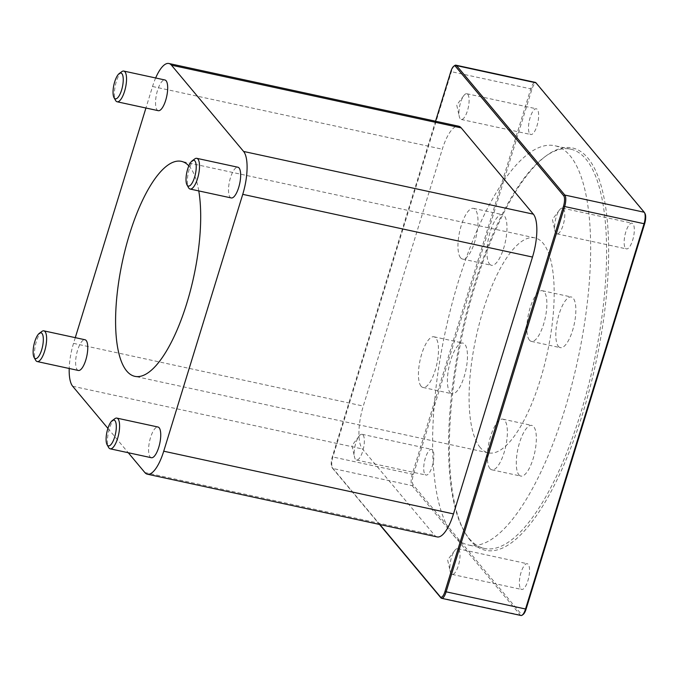 <?xml version="1.0" encoding="UTF-8"?>
<svg xmlns="http://www.w3.org/2000/svg" width="679" height="679" viewBox="0 0 679 679"><rect width="100%" height="100%" fill="white"/><g stroke="black" fill="none" stroke-linecap="round" stroke-linejoin="round"><path stroke-width="0.51" stroke-dasharray="3.4 2.55" d="M489.542 264.046A25.921 8.598 -77.8 0 0 491.469 265.302A25.921 8.598 -77.8 0 0 505.354 241.783A25.921 8.598 -77.8 0 0 502.435 214.632A25.921 8.598 -77.8 0 0 489.304 234.976A25.921 8.598 -77.8 0 0 489.542 264.046M460.566 257.774A25.921 8.598 102.2 0 1 460.337 228.704A25.921 8.598 102.2 0 1 473.458 208.36A25.921 8.598 102.2 0 1 476.378 235.511A25.921 8.598 102.2 0 1 462.492 259.038A25.921 8.598 102.2 0 1 460.566 257.774M518.909 474.833A25.921 8.598 -77.8 0 0 520.835 476.089A25.921 8.598 -77.8 0 0 534.721 452.57A25.921 8.598 -77.8 0 0 531.801 425.419A25.921 8.598 -77.8 0 0 518.671 445.764A25.921 8.598 -77.8 0 0 518.909 474.833M489.932 468.561A25.921 8.598 102.2 0 1 489.703 439.491A25.921 8.598 102.2 0 1 502.825 419.147A25.921 8.598 102.2 0 1 505.745 446.298A25.921 8.598 102.2 0 1 491.859 469.817A25.921 8.598 102.2 0 1 489.932 468.561M558.418 346.4A25.921 8.598 -77.8 0 0 560.345 347.656A25.921 8.598 -77.8 0 0 574.23 324.138A25.921 8.598 -77.8 0 0 571.311 296.986A25.921 8.598 -77.8 0 0 558.189 317.331A25.921 8.598 -77.8 0 0 558.418 346.4M529.442 340.128A25.921 8.598 102.2 0 1 529.213 311.058A25.921 8.598 102.2 0 1 542.334 290.714A25.921 8.598 102.2 0 1 545.254 317.865A25.921 8.598 102.2 0 1 531.368 341.393A25.921 8.598 102.2 0 1 529.442 340.128M450.033 392.479A25.921 8.598 -77.8 0 0 451.959 393.735A25.921 8.598 -77.8 0 0 465.845 370.216A25.921 8.598 -77.8 0 0 462.925 343.065A25.921 8.598 -77.8 0 0 449.795 363.409A25.921 8.598 -77.8 0 0 450.033 392.479M421.056 386.207A25.921 8.598 102.2 0 1 420.819 357.137A25.921 8.598 102.2 0 1 433.949 336.792A25.921 8.598 102.2 0 1 436.869 363.944A25.921 8.598 102.2 0 1 422.983 387.463A25.921 8.598 102.2 0 1 421.056 386.207M454.701 65.54A9.43 3.123 -77.8 0 0 451.45 71.456L332.914 456.746A9.43 3.123 -77.8 0 0 332.438 468.086A9.43 3.123 -77.8 0 0 332.685 468.451L379.51 524.443M379.867 524.519L332.082 467.381A8.488 2.809 102.2 0 1 331.861 467.059A8.488 2.809 102.2 0 1 332.294 456.857L435.545 121.218M521.005 615.505A9.43 3.123 102.2 0 1 520.309 615.047L412.077 485.629A9.43 3.123 102.2 0 1 412.306 473.934L530.842 88.643A9.43 3.123 102.2 0 1 535.29 82.371M437.149 536.919A34.57 11.458 102.2 0 1 434.577 535.239L362.425 448.963A34.57 11.458 102.2 0 1 363.282 406.067L442.301 149.21A34.57 11.458 102.2 0 1 458.631 126.209M645.05 213.63A8.488 2.809 -77.8 0 0 644.829 213.308L536.588 83.89A8.488 2.809 -77.8 0 0 531.954 89.127L413.426 474.417A8.488 2.809 -77.8 0 0 413.214 484.942L521.447 614.359A8.488 2.809 -77.8 0 0 523.161 614.453M470.207 540.306A205.822 68.24 102.2 0 1 464.818 532.387A205.822 68.24 102.2 0 1 462.323 334.688A205.822 68.24 102.2 0 1 546.349 155.712A205.822 68.24 102.2 0 1 597.944 352.817A205.822 68.24 102.2 0 1 470.207 540.306M529.807 133.882A13.164 4.363 -77.8 0 0 530.783 134.518A13.164 4.363 -77.8 0 0 537.454 124.189A13.164 4.363 -77.8 0 0 537.327 109.429A13.164 4.363 -77.8 0 0 536.351 108.793A13.164 4.363 -77.8 0 0 529.688 119.122A13.164 4.363 -77.8 0 0 529.807 133.882M520.708 588.82A13.164 4.363 -77.8 0 0 521.684 589.457A13.164 4.363 -77.8 0 0 528.347 579.128A13.164 4.363 -77.8 0 0 528.228 564.368A13.164 4.363 -77.8 0 0 527.252 563.731A13.164 4.363 -77.8 0 0 520.589 574.061A13.164 4.363 -77.8 0 0 520.708 588.82M625.478 248.268A13.164 4.363 -77.8 0 0 626.454 248.904A13.164 4.363 -77.8 0 0 633.117 238.575A13.164 4.363 -77.8 0 0 632.998 223.815A13.164 4.363 -77.8 0 0 632.022 223.179A13.164 4.363 -77.8 0 0 625.359 233.508A13.164 4.363 -77.8 0 0 625.478 248.268M425.046 474.434A13.164 4.363 -77.8 0 0 426.022 475.071A13.164 4.363 -77.8 0 0 432.684 464.742A13.164 4.363 -77.8 0 0 432.565 449.982A13.164 4.363 -77.8 0 0 431.589 449.345A13.164 4.363 -77.8 0 0 424.918 459.675A13.164 4.363 -77.8 0 0 425.046 474.434M469.206 538.54A204.252 67.722 -77.8 0 0 484.365 548.437A204.252 67.722 -77.8 0 0 593.76 363.138A204.252 67.722 -77.8 0 0 570.776 149.176A204.252 67.722 -77.8 0 0 544.762 156.874A204.252 67.722 -77.8 0 0 461.389 334.484A204.252 67.722 -77.8 0 0 463.859 530.672A204.252 67.722 -77.8 0 0 469.206 538.54M453.266 535.086A204.252 67.722 -77.8 0 0 468.425 544.991A204.252 67.722 -77.8 0 0 577.821 359.683A204.252 67.722 -77.8 0 0 554.845 145.73A204.252 67.722 -77.8 0 0 451.416 306.025A204.252 67.722 -77.8 0 0 453.266 535.086M121.787 71.66A15.71 5.211 -77.8 0 0 115.371 85.325A15.71 5.211 -77.8 0 0 115.566 100.416M158.283 110.685A15.71 5.211 102.2 0 1 157.121 109.93A15.71 5.211 102.2 0 1 156.976 92.31A15.71 5.211 102.2 0 1 164.929 79.978M41.869 331.445A15.71 5.211 -77.8 0 0 35.452 345.102A15.71 5.211 -77.8 0 0 35.648 360.193M78.365 370.471A15.71 5.211 102.2 0 1 77.202 369.707A15.71 5.211 102.2 0 1 77.058 352.087A15.71 5.211 102.2 0 1 85.011 339.755M114.844 418.697A15.71 5.211 -77.8 0 0 108.428 432.362A15.71 5.211 -77.8 0 0 108.623 447.453M151.341 457.722A15.71 5.211 102.2 0 1 150.178 456.967A15.71 5.211 102.2 0 1 150.034 439.338A15.71 5.211 102.2 0 1 157.986 427.015M194.763 158.92A15.71 5.211 -77.8 0 0 188.346 172.585A15.71 5.211 -77.8 0 0 188.541 187.676M231.259 197.945A15.71 5.211 102.2 0 1 230.096 197.182A15.71 5.211 102.2 0 1 229.952 179.562A15.71 5.211 102.2 0 1 237.913 167.229M480.206 447.52A109.981 36.462 102.2 0 1 479.204 324.18A109.981 36.462 102.2 0 1 534.899 237.871A109.981 36.462 102.2 0 1 547.274 353.072A109.981 36.462 102.2 0 1 488.371 452.851A109.981 36.462 102.2 0 1 480.206 447.52M188.838 165.871A109.981 36.462 102.2 0 1 198.777 190.918M467.789 94.381A13.164 4.363 102.2 0 1 467.907 109.141A13.164 4.363 102.2 0 1 461.245 119.462A13.164 4.363 102.2 0 1 460.269 118.825A13.164 4.363 102.2 0 1 459.276 116.499A13.164 4.363 102.2 0 1 463.791 95.629A13.164 4.363 102.2 0 1 466.812 93.736A13.164 4.363 102.2 0 1 467.789 94.381M458.69 549.319A13.164 4.363 102.2 0 1 458.809 564.079A13.164 4.363 102.2 0 1 452.146 574.409A13.164 4.363 102.2 0 1 451.17 573.763A13.164 4.363 102.2 0 1 450.177 571.438A13.164 4.363 102.2 0 1 454.692 550.567A13.164 4.363 102.2 0 1 457.714 548.683A13.164 4.363 102.2 0 1 458.69 549.319M563.46 208.767A13.164 4.363 102.2 0 1 563.578 223.527A13.164 4.363 102.2 0 1 556.916 233.856A13.164 4.363 102.2 0 1 555.94 233.211A13.164 4.363 102.2 0 1 554.947 230.885A13.164 4.363 102.2 0 1 559.462 210.015A13.164 4.363 102.2 0 1 562.484 208.13A13.164 4.363 102.2 0 1 563.46 208.767M363.019 434.933A13.164 4.363 102.2 0 1 363.146 449.693A13.164 4.363 102.2 0 1 356.475 460.014A13.164 4.363 102.2 0 1 355.499 459.377A13.164 4.363 102.2 0 1 354.506 457.052A13.164 4.363 102.2 0 1 359.03 436.181A13.164 4.363 102.2 0 1 362.043 434.288A13.164 4.363 102.2 0 1 363.019 434.933M155.661 77.966A34.57 11.458 -77.8 0 0 152.546 86.496L145.934 108.012M75.284 337.65L73.527 343.362A34.57 11.458 -77.8 0 0 69.207 368.485M107.91 428.381L128.272 452.732M531.954 89.127L450.822 71.567M413.426 474.417L332.294 456.857M413.214 484.942L412.077 485.629L332.685 468.451L332.082 467.381M440.917 597.86L520.309 615.047L521.447 614.359M535.994 82.83L536.588 83.89M644.227 212.238L644.829 213.308M152.546 86.496L442.301 149.21M73.527 343.362L363.282 406.067M72.67 386.249L362.425 448.963M144.831 472.525L434.577 535.239M462.492 259.038L491.469 265.302M473.458 208.36L502.435 214.632M491.859 469.817L520.835 476.089M502.825 419.147L531.801 425.419M531.368 341.393L560.345 347.656M542.334 290.714L571.311 296.986M422.983 387.463L451.959 393.735M433.949 336.792L462.925 343.065M331.861 467.059L332.438 468.086M463.859 530.672L464.818 532.387M544.762 156.874L546.349 155.712M570.776 149.176L554.845 145.73M484.365 548.437L468.425 544.991M534.899 237.871L181.403 161.356M488.371 452.851L134.875 376.344M463.791 95.629L456.738 105.024L459.276 116.499M461.245 119.462L530.783 134.518M466.812 93.736L536.351 108.793M454.692 550.567L447.639 559.963L450.177 571.438M452.146 574.409L521.684 589.457M457.714 548.683L527.252 563.731M559.462 210.015L552.409 219.41L554.947 230.885M556.916 233.856L626.454 248.904M562.484 208.13L632.022 223.179M359.03 436.181L351.968 445.577L354.506 457.052M356.475 460.014L426.022 475.071M362.043 434.288L431.589 449.345"/><path stroke-width="1.02" d="M435.545 121.218L450.822 71.567A8.488 2.809 102.2 0 1 453.75 66.236A8.488 2.809 102.2 0 1 455.465 66.33L563.697 195.747A8.488 2.809 102.2 0 1 563.485 206.272L444.957 591.562A8.488 2.809 102.2 0 1 440.315 596.799L379.867 524.519M379.51 524.443L440.917 597.86A9.43 3.123 -77.8 0 0 441.613 598.318A9.43 3.123 -77.8 0 0 446.069 592.046L564.605 206.755A9.43 3.123 -77.8 0 0 564.835 195.06L456.602 65.642A9.43 3.123 -77.8 0 0 455.898 65.184A9.43 3.123 -77.8 0 0 454.701 65.54L453.75 66.236M455.898 65.184L535.29 82.371A9.43 3.123 102.2 0 1 535.994 82.83L644.227 212.238A9.43 3.123 102.2 0 1 644.473 212.603A9.43 3.123 102.2 0 1 643.998 223.934L525.461 609.233A9.43 3.123 102.2 0 1 522.21 615.149A9.43 3.123 102.2 0 1 521.005 615.505L441.613 598.318M168.884 63.495L458.631 126.209A34.57 11.458 102.2 0 1 461.202 127.89L533.355 214.165A34.57 11.458 102.2 0 1 532.497 257.052L453.479 513.918A34.57 11.458 102.2 0 1 437.149 536.919L147.394 474.205A34.57 11.458 -77.8 0 0 163.724 451.204L242.743 194.347A34.57 11.458 -77.8 0 0 243.6 151.451L171.447 65.176A34.57 11.458 -77.8 0 0 168.884 63.495A34.57 11.458 -77.8 0 0 155.661 77.966M522.21 615.149L523.161 614.453A8.488 2.809 -77.8 0 0 526.089 609.122L644.617 223.832A8.488 2.809 -77.8 0 0 645.05 213.63L644.473 212.603M114.378 98.183A13.198 4.38 102.2 0 1 114.03 97.674A13.198 4.38 102.2 0 1 113.868 85.002A13.198 4.38 102.2 0 1 119.258 73.527A13.198 4.38 102.2 0 1 122.568 86.165A13.198 4.38 102.2 0 1 114.378 98.183M114.03 97.674L115.566 100.416A15.71 5.211 -77.8 0 0 115.973 101.018A15.71 5.211 -77.8 0 0 117.136 101.782A15.71 5.211 -77.8 0 0 125.556 87.532A15.71 5.211 -77.8 0 0 123.79 71.074A15.71 5.211 -77.8 0 0 121.787 71.66L119.258 73.527M123.79 71.074L164.929 79.978A15.71 5.211 102.2 0 1 166.703 96.435A15.71 5.211 102.2 0 1 158.283 110.685L117.136 101.782M34.459 357.96A13.198 4.38 102.2 0 1 34.111 357.46A13.198 4.38 102.2 0 1 33.95 344.779A13.198 4.38 102.2 0 1 39.34 333.304A13.198 4.38 102.2 0 1 42.65 345.942A13.198 4.38 102.2 0 1 34.459 357.96M34.111 357.46L35.648 360.193A15.71 5.211 -77.8 0 0 36.055 360.804A15.71 5.211 -77.8 0 0 37.218 361.559A15.71 5.211 -77.8 0 0 45.637 347.308A15.71 5.211 -77.8 0 0 43.872 330.851A15.71 5.211 -77.8 0 0 41.869 331.445L39.34 333.304M43.872 330.851L85.011 339.755A15.71 5.211 102.2 0 1 86.785 356.212A15.71 5.211 102.2 0 1 78.365 370.471L37.218 361.559M107.435 445.22A13.198 4.38 102.2 0 1 107.087 444.711A13.198 4.38 102.2 0 1 106.926 432.039A13.198 4.38 102.2 0 1 112.315 420.556A13.198 4.38 102.2 0 1 115.625 433.202A13.198 4.38 102.2 0 1 107.435 445.22M107.087 444.711L108.623 447.453A15.71 5.211 -77.8 0 0 109.03 448.055A15.71 5.211 -77.8 0 0 110.202 448.819A15.71 5.211 -77.8 0 0 118.613 434.568A15.71 5.211 -77.8 0 0 116.847 418.111A15.71 5.211 -77.8 0 0 114.844 418.697L112.315 420.556M116.847 418.111L157.986 427.015A15.71 5.211 102.2 0 1 159.76 443.472A15.71 5.211 102.2 0 1 151.341 457.722L110.202 448.819M187.353 185.443A13.198 4.38 102.2 0 1 187.005 184.934A13.198 4.38 102.2 0 1 186.844 172.254A13.198 4.38 102.2 0 1 192.233 160.779A13.198 4.38 102.2 0 1 195.544 173.417A13.198 4.38 102.2 0 1 187.353 185.443M187.005 184.934L188.541 187.676A15.71 5.211 -77.8 0 0 188.949 188.278A15.71 5.211 -77.8 0 0 190.12 189.042A15.71 5.211 -77.8 0 0 198.531 174.783A15.71 5.211 -77.8 0 0 196.766 158.326A15.71 5.211 -77.8 0 0 194.763 158.92L192.233 160.779M196.766 158.326L237.913 167.229A15.71 5.211 102.2 0 1 239.679 183.695A15.71 5.211 102.2 0 1 231.259 197.945L190.12 189.042M198.777 190.918A109.981 36.462 102.2 0 1 183.797 312.501A109.981 36.462 102.2 0 1 134.875 376.344A109.981 36.462 102.2 0 1 126.71 371.014A109.981 36.462 102.2 0 1 125.708 247.665A109.981 36.462 102.2 0 1 181.403 161.356A109.981 36.462 102.2 0 1 188.838 165.871M145.934 108.012L75.284 337.65M69.207 368.485A34.57 11.458 -77.8 0 0 72.67 386.249L107.91 428.381M128.272 452.732L144.831 472.525A34.57 11.458 -77.8 0 0 147.394 474.205M644.617 223.832L563.485 206.272M444.957 591.562L526.089 609.122M644.227 212.238L564.835 195.06L563.697 195.747M535.994 82.83L456.602 65.642L455.465 66.33M440.917 597.86L440.315 596.799M163.724 451.204L453.479 513.918M242.743 194.347L532.497 257.052M243.6 151.451L533.355 214.165M171.447 65.176L461.202 127.89"/></g></svg>
